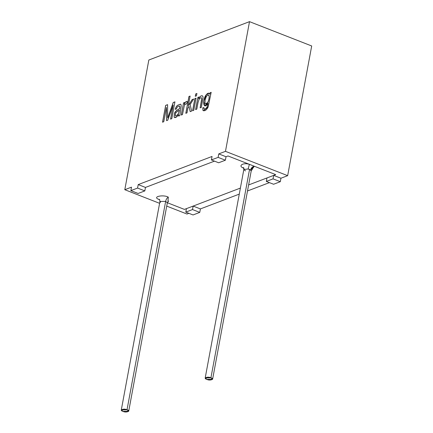 <?xml version="1.0" encoding="UTF-8"?>
<svg xmlns="http://www.w3.org/2000/svg" width="433" height="433" viewBox="0 0 433 433"><rect width="100%" height="100%" fill="white"/><g stroke="black" fill="none" stroke-linecap="round" stroke-linejoin="round"><path stroke-width="0.65" d="M167.939 201.54L168.307 197.139C167.051 197.821 166.164 199.24 165.65 201.383L167.333 202.833L165.65 201.383L159.939 201.464L165.65 201.383L127.015 409.813L128.698 411.269L122.988 411.35L121.305 409.899L127.015 409.813L165.65 201.383C166.164 199.24 167.051 197.821 168.307 197.139L167.939 201.54M184.426 209.404L167.355 202.731L184.426 209.404L240.391 188.079L184.426 209.404L186.439 208.641L185.795 212.11L193.048 214.952L199.759 212.392L193.048 214.952L185.795 212.11L192.506 209.556L185.795 212.11L186.439 208.641L184.426 209.404L167.355 202.731L184.426 209.404M159.701 199.737L158.099 199.11C152.627 196.539 163.479 194.444 168.307 197.139C163.479 194.444 152.627 196.539 158.099 199.11L159.501 199.429L158.099 199.11M251.833 169.568L254.35 166.267C252.45 166.618 251.205 167.852 250.62 169.958L251.227 170.862L249.554 169.363L210.914 377.841L212.598 379.297L206.887 379.378L205.204 377.928L210.914 377.841L249.554 169.363L248.136 168.989L249.381 164.324L228.029 155.972L249.381 164.324C242.789 162.175 237.224 166.337 244.147 168.237C237.224 166.337 242.789 162.175 249.381 164.324L275.702 174.618L248.618 184.945L275.702 174.618L254.35 166.267L250.712 169.568M228.029 155.972L226.015 156.741L228.029 155.972L226.015 156.741L225.371 160.21L218.118 157.374L211.407 159.934L218.66 162.77L225.371 160.21L218.66 162.77L211.407 159.934L218.118 157.374L218.762 153.899L225.474 151.344L287.658 175.668L311.695 45.974L249.511 21.65L225.474 151.344L249.511 21.65L148.833 60.019L124.796 189.708L131.508 187.153L130.863 190.623L137.575 188.068L138.219 184.593L212.051 156.459L211.407 159.934L212.051 156.459L138.219 184.593L137.575 188.068L130.863 190.623L138.116 193.464L144.828 190.904L138.116 193.464L130.863 190.623L131.508 187.153L124.796 189.708L148.833 60.019L249.511 21.65L311.695 45.974L287.658 175.668L280.947 178.228L280.303 181.698L273.044 178.861L266.333 181.422L273.591 184.258L280.303 181.698L273.591 184.258L266.333 181.422L273.044 178.861L273.688 175.387L275.702 174.618L228.029 155.972L275.702 174.618L273.688 175.387L280.947 178.228L287.658 175.668L225.474 151.344L218.762 153.899L218.118 157.374L225.371 160.21L226.015 156.741L218.762 153.899L226.015 156.741L228.029 155.972M214.481 161.136L145.472 187.429L214.481 161.136L145.472 187.429L144.828 190.904L137.575 188.068L144.828 190.904L145.472 187.429L138.219 184.593L145.472 187.429L214.481 161.136M127.015 409.813C124.038 408.097 118.582 410.181 122.988 411.35C125.965 413.066 131.426 410.987 127.015 409.813M248.136 168.989L243.833 169.492L248.136 168.989L250.62 169.958C251.205 167.852 252.45 166.618 254.35 166.267L249.381 164.324L248.136 168.989M210.914 377.841C207.937 376.125 202.482 378.204 206.887 379.378C209.864 381.094 215.32 379.016 210.914 377.841M160.546 202.368L159.939 201.464L121.305 409.899M245.516 170.943L243.833 169.492L205.204 377.928M211.174 92.337L208.149 107C206.481 110.166 204.755 111.319 202.969 110.447L202.774 107.774L203.873 107.611L204.024 108.818C205.394 109.305 206.536 108.38 207.45 106.042L208.024 103.373C203.066 111.021 202.227 99.525 206.297 94.697C207.889 92.841 209.063 92.689 209.826 94.242L210.102 92.749L211.174 92.337L210.102 92.749L209.826 94.242L209.025 93.219L206.297 94.697L203.781 101.127L204.636 105.782L208.024 103.373L207.45 106.042C206.536 108.38 205.394 109.305 204.024 108.818L203.873 107.611L202.774 107.774L202.969 110.447L203.413 110.761L208.149 107L211.174 92.337M196.809 109.121L195.619 109.576L197.876 97.409L198.947 96.997L198.628 98.729C199.835 96.489 201.069 95.52 202.341 95.823L202.953 96.554L203.039 97.928L201.345 107.395L200.16 107.844L201.74 98.6L201.426 97.798L200.663 97.734L199.185 99.087L198.043 102.469L196.809 109.121L198.043 102.469L199.185 99.087L200.663 97.734L201.426 97.798L201.74 98.6L200.16 107.844L201.345 107.395L203.039 97.928L202.953 96.554L202.341 95.817C201.069 95.52 199.835 96.489 198.628 98.729L198.947 96.997L197.876 97.409L195.619 109.576L196.809 109.121M193.795 110.274L192.604 110.724L194.861 98.556L196.052 98.102L193.795 110.274L196.052 98.102L194.861 98.556L192.604 110.724L193.795 110.274M196.468 95.839L195.278 96.294L195.716 93.934L196.907 93.485L196.468 95.839L196.907 93.485L195.716 93.934L195.278 96.294L196.468 95.839M187.007 112.856L185.822 113.311L188.934 96.521L190.119 96.066L188.344 105.647L192.095 99.612L193.643 99.022L190.114 104.569L191.657 111.086L190.184 111.649L189.005 106.307L187.9 108.044L187.007 112.856L187.9 108.044L189.005 106.307L190.184 111.649L191.657 111.086L190.114 104.569L193.643 99.022L192.095 99.612L188.344 105.647L190.119 96.066L188.934 96.521L185.822 113.311L187.007 112.856M187.294 101.804C186.558 100.819 185.546 101.652 184.269 104.315L184.61 102.464L183.538 102.875L181.335 115.059L183.538 102.875L181.281 115.043L182.466 114.588L181.281 115.043L183.538 102.875L184.61 102.464L184.269 104.315C185.546 101.652 186.558 100.819 187.294 101.804L186.515 103.877L184.945 104.44L184.29 105.739L182.466 114.588L184.29 105.739L184.945 104.44L186.515 103.877L187.294 101.804L186.959 101.598M178.602 116.06L178.629 114.631L177.102 116.509C175.69 117.689 174.683 117.895 174.093 117.127L174.472 113.132L175.311 111.714L179.695 108.456L179.782 106.296L178.553 106.112L177.211 107.097L176.28 109.111L175.159 109.289L176.069 107.005L177.351 105.376L180.426 104.153L181.091 104.748L181.2 106.015L179.819 115.6L178.602 116.06L179.819 115.6L181.2 106.015L181.091 104.748L180.426 104.153L177.351 105.376L176.069 107.005L175.159 109.289L176.28 109.111L177.211 107.097L178.553 106.112L179.782 106.296L179.695 108.456L176.301 110.702L174.472 113.132L174.093 117.127L174.548 117.527L177.102 116.509L178.629 114.631L178.602 116.06M163.777 121.711L162.543 122.182L165.655 105.392L167.576 104.662L167.685 117.971L173.211 102.513L174.927 101.858L171.814 118.647L170.58 119.118L173.184 105.078L167.744 120.201L166.586 120.639L166.429 107.411L163.777 121.711L166.429 107.411L166.586 120.639L167.744 120.201L173.184 105.078L170.58 119.118L171.814 118.647L174.927 101.858L173.211 102.513L167.685 117.971L167.576 104.662L165.655 105.392L162.543 122.182L163.777 121.711M269.407 182.623L247.503 190.969L269.407 182.623M239.27 194.108L200.403 208.917L199.759 212.392L192.506 209.556L193.15 206.081L240.391 188.079L193.15 206.081L200.403 208.917L239.27 194.108M188.869 213.317L186.98 214.037L166.721 206.108L186.98 214.037L188.869 213.317M248.618 184.945L266.977 177.947L266.333 181.422L266.977 177.947L248.618 184.945M159.593 203.321L124.796 189.708L159.593 203.321M162.597 122.203L165.655 105.392L167.631 104.678L165.704 105.414L162.597 122.203M167.733 117.993L173.211 102.513L174.981 101.879L173.265 102.534L167.733 117.993M170.629 119.14L173.184 105.078L170.629 119.14M166.64 120.661L166.429 107.411L166.64 120.661M178.656 116.082L178.629 114.631L178.656 116.082M174.575 117.532L174.147 117.148L174.526 113.154L176.35 110.724L179.744 108.477L179.83 106.318L179.516 106.058L179.83 106.318L179.744 108.477L176.35 110.724L174.526 113.154L174.147 117.148L174.575 117.532M175.213 109.311L176.123 107.021L177.406 105.392L180.545 104.196L177.406 105.392L176.123 107.021L175.213 109.311M179.381 110.069L178.672 112.986C177.476 115.254 176.361 116.114 175.322 115.557L175.56 113.267L176.155 112.418L179.435 110.09L176.155 112.418L175.56 113.267L175.322 115.557C176.361 116.114 177.476 115.254 178.672 112.986L179.381 110.069M175.609 115.779L175.322 115.557M175.376 115.579C176.415 116.131 177.53 115.275 178.726 113.002L179.435 110.09L178.726 113.002C177.53 115.275 176.415 116.131 175.376 115.579M183.587 102.892L184.664 102.486L183.587 102.892M184.317 104.337C185.6 101.674 186.607 100.835 187.343 101.825C186.607 100.835 185.6 101.674 184.317 104.337M185.876 113.332L188.934 96.521L190.168 96.088L188.988 96.543L185.876 113.332M188.393 105.668L192.095 99.612L193.692 99.043L192.149 99.633L188.393 105.668M190.233 111.665L189.005 106.307L190.233 111.665M195.332 96.31L195.716 93.934L196.955 93.501L195.765 93.956L195.332 96.31M192.658 110.745L194.861 98.556L196.1 98.123L194.91 98.578L192.658 110.745M195.673 109.598L197.876 97.409L199.001 97.019L197.924 97.43L195.673 109.598M198.677 98.751L198.677 98.751C199.884 96.51 201.123 95.541 202.395 95.839C201.123 95.541 199.884 96.51 198.677 98.751M201.323 97.728L201.794 98.621L200.214 107.866L201.589 100.456L201.794 98.621L201.426 97.798M203.44 110.772L203.017 110.469L202.774 107.774L203.921 107.633L202.823 107.795L203.017 110.469L203.44 110.772M204.311 109.013L204.024 108.818M204.078 108.84C205.442 109.327 206.584 108.402 207.504 106.063L208.024 103.373L207.504 106.063C206.584 108.402 205.442 109.327 204.078 108.84M204.663 105.793L203.835 101.116L206.346 94.719L209.052 93.23L206.346 94.719L203.835 101.116L204.663 105.793M209.875 94.264L210.102 92.749L211.228 92.359L210.157 92.77L209.875 94.264M205.101 100.11L206.276 96.581L207.845 94.946L208.495 94.919L209.031 95.552C209.356 97.604 208.944 99.861 207.786 102.323L205.529 103.985L205.009 103.384L205.101 100.11L205.009 103.384C205.648 104.499 206.573 104.142 207.786 102.323C208.944 99.861 209.356 97.604 209.031 95.552L207.845 94.946L206.276 96.581L205.101 100.11M205.556 103.996L207.84 102.345C208.998 99.882 209.41 97.625 209.079 95.574L208.517 94.93L209.079 95.574C209.41 97.625 208.998 99.882 207.84 102.345L205.529 103.985M273.044 178.861L280.303 181.698L280.947 178.228L273.688 175.387L273.044 178.861M193.15 206.081L192.506 209.556L199.759 212.392L200.403 208.917L193.15 206.081M128.698 411.269L167.333 202.833L168.518 201.064M212.598 379.297L251.227 170.862L252.417 169.092L250.799 169.292M159.604 199.494L159.939 201.464M243.357 167.414L243.833 169.492"/></g></svg>
